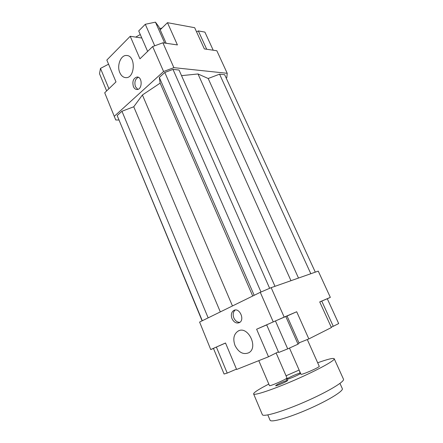 <?xml version="1.0" encoding="UTF-8"?>
<svg xmlns="http://www.w3.org/2000/svg" width="443" height="443" viewBox="0 0 443 443"><rect width="100%" height="100%" fill="white"/><g stroke="black" fill="none" stroke-linecap="round" stroke-linejoin="round"><path stroke-width="0.66" d="M278.414 351.836L268.508 356.781L256.619 329.227L284.185 317.105L271.16 287.657L318.257 271.116L330.34 297.369L327.294 298.77M321.745 301.085L333.263 326.297L338.679 323.573L327.272 298.726L319.746 301.965M287.053 316.02L296.694 311.756L308.837 338.923L331.408 327.538L319.719 301.91L330.34 297.369M199.599 322.067L210.752 349.588L199.599 322.067L260.279 292.319L273.226 321.878M271.16 287.657L260.279 292.319M213.465 348.425L210.752 349.588M104.709 92.781L115.745 119.981L104.709 92.781L116 81.894L106.835 60.054L130.225 36.282L141.799 38.02M114.399 116.199L163.589 71.511L173.883 67.652L162.891 42.788L152.663 46.559L163.589 71.511M152.663 46.559L139.949 58.814L130.225 36.282M133.398 86.606C132.103 81.329 133.354 78.123 137.147 76.999C142.596 76.794 142.397 89.818 136.976 89.503C135.436 89.431 134.24 88.467 133.398 86.606M119.82 72.646C116.587 65.68 120.773 54.838 126.593 55.491C136.029 55.464 135.165 78.444 125.834 77.641C123.248 77.475 121.244 75.814 119.82 72.646M160.189 29.808L167.471 22.682L177.416 44.931L162.891 42.788M275.441 320.937L266.658 324.824L278.697 352.478L287.706 348.885L275.441 320.937L287.031 315.975L299.086 343.164L298.028 344.167L285.763 316.457M284.185 317.105L296.694 311.756M256.619 329.227L266.697 324.913M308.837 338.923L298.959 342.882M210.929 349.444L225.515 342.993L236.628 369.484L268.508 356.781M216.378 347.057L213.448 348.397L224.086 374.03L227.209 373.1L216.378 347.057L225.537 343.043M167.471 22.682L194.671 27.704L204.345 48.907L216.843 50.757L227.22 73.3L226.805 77.652L226.229 78.129M173.883 67.652L227.22 73.3M196.559 31.835L198.326 30.916L204.893 32.101L213.21 50.22M198.326 30.916L206.704 49.256M108.574 64.191L100.472 68.405L99.514 73.732L106.641 90.915M100.472 68.405L108.923 88.716M147.63 51.41L138.714 30.932L145.287 24.287L154.723 45.801M145.287 24.287L155.449 22.15L158.788 26.646L166.153 43.27M155.449 22.15L164.707 43.054M333.263 326.297L331.237 327.167M236.473 369.113L227.209 373.1M298.028 344.167L287.706 348.885M235.028 345.534C232.73 338.895 233.76 334.077 238.129 331.071C247.831 325.228 258.884 347.6 248.717 352.794C243.218 354.898 238.655 352.478 235.028 345.534M232.005 318.683C230.692 314.823 231.34 312.049 233.948 310.366C239.591 307.309 245.178 320.084 239.292 322.67C236.329 323.672 233.898 322.343 232.005 318.683M138.354 77.281C135.143 79.026 134.179 82.177 135.458 86.745L137.823 89.375M235.216 310.022C233.09 311.883 232.636 314.536 233.865 317.969C235.305 320.948 237.304 322.393 239.873 322.31M161.878 28.153L159.552 28.374M140.276 34.515L135.713 37.107M274.992 286.311L179.038 70.022L172.986 69.401L164.79 72.475L159.308 77.436L160.144 83.146L142.408 94.979L133.747 106.774L220.315 311.911M142.408 94.979L232.459 305.958M133.747 106.774L121.952 111.254L208.16 317.875M121.952 111.254L117.173 115.579L202.301 320.743M117.173 115.579L202.108 320.837M315.3 272.152L224.656 74.701L219.567 74.18L208.182 78.5L197.999 73.964L181.536 75.648M290.973 280.696L197.999 73.964M208.182 78.5L298.499 278.054M310.825 273.724L219.567 74.18M118.796 120.014L115.745 119.981M172.986 69.401L269.649 288.304M164.79 72.475L260.988 292.015M159.308 77.436L254.182 295.309M160.144 83.146L252.72 296.024M300.642 373.482L299.939 373.909C296.229 376.107 286.228 380.127 286.344 379.391L287.806 378.283C292.297 375.908 296.494 374.119 300.393 372.917M300.016 372.059L299.518 372.065L299.861 371.705M286.61 381.301C283.514 383.123 275.524 386.34 275.607 385.737L276.864 384.779C279.998 382.946 287.834 379.789 287.806 380.376L286.61 381.301M339.958 383.4L342.312 388.616C343.735 390.925 328.224 400.5 308.278 409.199C288.349 417.926 270.778 422.799 270.053 420.18L267.821 414.914M268.801 384.053L262.544 387.387C256.436 390.804 253.457 392.996 253.623 393.954L262.35 414.648C263.02 417.317 282.584 411.625 305.044 401.795C327.515 391.994 344.986 381.506 343.486 379.202L334.227 358.736C333.274 357.822 327.759 359.168 317.675 362.773M307.298 339.537L319.242 366.295C320.195 367.081 300.902 375.459 300.969 374.224L289.478 348.076M276.133 352.977L286.959 377.907C287.85 378.627 269.383 386.745 269.46 385.598L258.79 360.657M253.623 393.954C253.989 395.876 273.115 389.524 295.42 379.767C317.731 370.032 335.39 360.309 334.227 358.736M299.136 370.06L286.034 375.78M137.518 77.027L137.147 76.999M234.552 310.144L233.948 310.366M127.196 55.563L126.593 55.491M239.17 330.639L238.129 331.071"/></g></svg>

